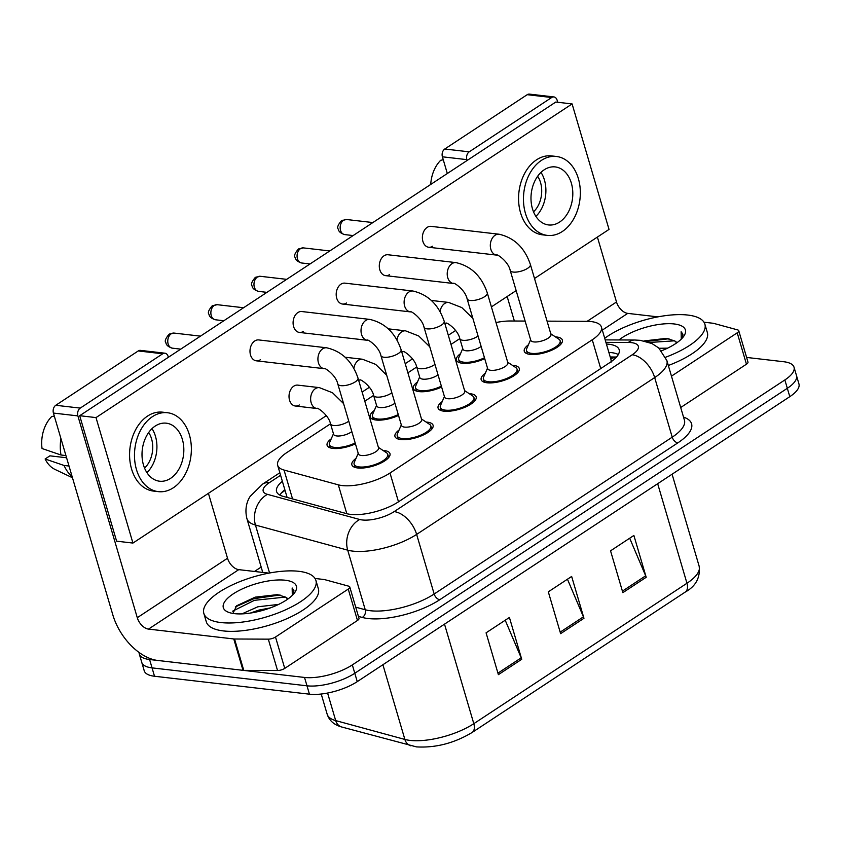 <?xml version="1.0" encoding="UTF-8"?>
<svg xmlns="http://www.w3.org/2000/svg" width="841" height="841" viewBox="0 0 841 841"><rect width="100%" height="100%" fill="white"/><g stroke="black" fill="none" stroke-linecap="round" stroke-linejoin="round"><path stroke-width="1.26" d="M398.529 415.443A19.858 7.149 163.6 0 1 376.032 420.016A19.858 7.149 163.6 0 1 370.208 416.905A19.858 7.149 163.6 0 1 374.34 410.429M441.63 387.049A19.858 7.149 163.6 0 1 419.133 391.622A19.858 7.149 163.6 0 1 413.299 388.51A19.858 7.149 163.6 0 1 417.43 382.035M484.721 358.655A19.858 7.149 163.6 0 1 462.224 363.228A19.858 7.149 163.6 0 1 456.4 360.116A19.858 7.149 163.6 0 1 460.532 353.64M355.428 443.827A19.858 7.149 163.6 0 1 332.931 448.411A19.858 7.149 163.6 0 1 327.107 445.299A19.858 7.149 163.6 0 1 331.238 438.823M426.103 422.045A19.858 7.149 163.6 0 1 427.249 422.14A19.858 7.149 163.6 0 1 433.083 425.252A19.858 7.149 163.6 0 1 422.487 435.365A19.858 7.149 163.6 0 1 400.8 439.57A19.858 7.149 163.6 0 1 394.976 436.468A19.858 7.149 163.6 0 1 399.107 429.993M469.194 393.651A19.858 7.149 163.6 0 1 470.35 393.746A19.858 7.149 163.6 0 1 476.174 396.857A19.858 7.149 163.6 0 1 465.578 406.97A19.858 7.149 163.6 0 1 443.901 411.175A19.858 7.149 163.6 0 1 438.077 408.074A19.858 7.149 163.6 0 1 442.198 401.599M512.295 365.257A19.858 7.149 163.6 0 1 513.452 365.362A19.858 7.149 163.6 0 1 519.275 368.463A19.858 7.149 163.6 0 1 508.679 378.576A19.858 7.149 163.6 0 1 487.002 382.781A19.858 7.149 163.6 0 1 481.168 379.68A19.858 7.149 163.6 0 1 485.299 373.204M555.396 336.863A19.858 7.149 163.6 0 1 556.542 336.968A19.858 7.149 163.6 0 1 562.377 340.069A19.858 7.149 163.6 0 1 551.78 350.182A19.858 7.149 163.6 0 1 530.093 354.387A19.858 7.149 163.6 0 1 524.269 351.286A19.858 7.149 163.6 0 1 528.4 344.81M383.002 450.44A19.858 7.149 163.6 0 1 384.148 450.534A19.858 7.149 163.6 0 1 389.982 453.646A19.858 7.149 163.6 0 1 379.386 463.759A19.858 7.149 163.6 0 1 357.698 467.964A19.858 7.149 163.6 0 1 351.874 464.863A19.858 7.149 163.6 0 1 356.006 458.387M330.513 423.79L286.823 452.574A35.049 12.615 -16.4 0 0 277.656 465.304A35.049 12.615 -16.4 0 0 284.048 470.056L338.313 484.837A35.049 12.615 -16.4 0 0 342.203 485.562A35.049 12.615 -16.4 0 0 390.003 473.02L592.253 339.775A35.049 12.615 -16.4 0 0 601.41 327.054A35.049 12.615 -16.4 0 0 586.524 321.315L547.06 321.146M611.439 361.966L611.018 359.937M459.817 338.608L450.997 344.411M416.715 367.002L407.906 372.805M373.614 395.396L364.805 401.199M525.11 321.062L510.308 320.999A35.049 12.615 -16.4 0 0 496.011 322.534M746.608 357.436L783.738 361.735A35.049 12.615 163.6 0 1 794.03 367.212L796.49 375.58A35.049 12.615 163.6 0 1 787.334 388.3L354.786 673.263A35.049 12.615 163.6 0 1 306.986 685.814L152.053 667.88A35.049 12.615 163.6 0 1 141.772 662.403A35.049 12.615 163.6 0 0 152.053 667.88L306.986 685.814A35.049 12.615 163.6 0 0 354.786 673.263L787.334 388.3A35.049 12.615 163.6 0 0 796.49 375.58L798.95 383.948A35.049 12.615 163.6 0 1 789.794 396.668L357.257 681.63A35.049 12.615 163.6 0 1 309.446 694.182L154.513 676.248A35.049 12.615 163.6 0 1 144.231 670.771L139.312 654.035A35.049 12.615 163.6 0 1 139.122 652.5M629.688 538.219L645.667 575.812A9.346 5.635 56.6 0 1 646.193 577.283L633.883 535.454L610.545 550.834L622.855 592.653L646.193 577.283M505.22 620.227L521.199 657.82A9.346 5.635 56.6 0 1 521.725 659.281L509.415 617.462L486.077 632.831L498.387 674.661L521.725 659.281M567.454 579.218L583.433 616.821A9.346 5.635 56.6 0 1 583.959 618.282L571.649 576.453L548.311 591.833L560.621 633.651L583.959 618.282M282.366 481.283A35.049 12.615 -16.4 0 0 276.584 491.554A35.049 12.615 -16.4 0 0 282.975 496.306L346.734 513.672A35.049 12.615 -16.4 0 0 350.623 514.398A35.049 12.615 -16.4 0 0 398.424 501.856L610.019 362.45A35.049 12.615 -16.4 0 0 619.176 349.73A35.049 12.615 -16.4 0 0 606.403 344.043M794.03 367.212A35.049 12.615 163.6 0 1 784.863 379.943L352.326 664.905A35.049 12.615 163.6 0 1 304.526 677.447L149.593 659.523A35.049 12.615 163.6 0 1 139.312 654.035M254.487 571.46L261.173 567.065M608.873 352.411A35.049 12.615 163.6 0 1 618.335 354.524M279.885 495.128A35.049 12.615 163.6 0 1 284.826 489.651M326.655 347.796C341.856 351.275 352.305 361.367 357.993 378.072L378.555 447.917A10.512 3.784 163.6 0 1 372.941 453.267A10.512 3.784 163.6 0 1 361.462 455.496A10.512 3.784 163.6 0 1 358.382 453.856L337.819 384.011C335.853 374.581 323.47 366.781 324.237 368.684A10.512 7.485 -83.4 0 1 317.961 360.19A10.512 7.485 -83.4 0 1 322.671 348.826A10.512 7.485 -83.4 0 1 323.123 348.563A10.512 7.485 -83.4 0 1 326.655 347.796L258.723 339.932A10.512 7.485 96.6 0 0 254.749 340.973A10.512 7.485 96.6 0 0 250.029 352.326A10.512 7.485 96.6 0 0 256.305 360.821A10.512 7.485 96.6 0 0 260.289 359.79M378.397 447.38L386.503 452.763A17.524 6.308 163.6 0 1 387.743 454.308A17.524 6.308 163.6 0 1 378.387 463.233A17.524 6.308 163.6 0 1 359.254 466.934A17.524 6.308 163.6 0 1 354.114 464.2A17.524 6.308 163.6 0 1 354.324 462.235L358.224 453.32M351.832 431.612A10.512 3.784 163.6 0 1 336.694 435.943A10.512 3.784 163.6 0 1 333.614 434.303L330.534 423.843C328.558 414.413 316.184 406.613 316.952 408.516A10.512 7.485 -83.4 0 1 311.159 402.692A10.512 7.485 -83.4 0 1 315.827 388.395A10.512 7.485 -83.4 0 1 319.37 387.627L332.51 392.758L343.591 403.596M355.165 442.944A17.524 6.308 163.6 0 1 334.487 447.38A17.524 6.308 163.6 0 1 329.346 444.647A17.524 6.308 163.6 0 1 329.556 442.681L333.457 433.756M369.756 319.401C384.957 322.881 395.407 332.973 401.094 349.677L421.646 419.522A10.512 3.784 163.6 0 1 416.043 424.884A10.512 3.784 163.6 0 1 404.563 427.102A10.512 3.784 163.6 0 1 401.472 425.462L380.92 355.617C378.955 346.187 366.571 338.387 367.338 340.29A10.512 7.485 -83.4 0 1 361.062 331.796A10.512 7.485 -83.4 0 1 365.772 320.442A10.512 7.485 -83.4 0 1 366.224 320.169A10.512 7.485 -83.4 0 1 369.756 319.401L301.824 311.538A10.512 7.485 96.6 0 0 297.851 312.579A10.512 7.485 96.6 0 0 293.131 323.932A10.512 7.485 96.6 0 0 299.407 332.437A10.512 7.485 96.6 0 0 303.391 331.396M421.488 418.986L429.604 424.369A17.524 6.308 163.6 0 1 430.834 425.914A17.524 6.308 163.6 0 1 421.488 434.839A17.524 6.308 163.6 0 1 402.355 438.55A17.524 6.308 163.6 0 1 397.215 435.806A17.524 6.308 163.6 0 1 397.415 433.84L401.315 424.926M412.847 291.007C428.048 294.487 438.497 304.579 444.195 321.283L464.747 391.128A10.512 3.784 163.6 0 1 459.144 396.489A10.512 3.784 163.6 0 1 447.664 398.708A10.512 3.784 163.6 0 1 444.574 397.068L424.022 327.223C422.045 317.793 409.662 309.993 410.429 311.895A10.512 7.485 -83.4 0 1 404.153 303.401A10.512 7.485 -83.4 0 1 408.873 292.048A10.512 7.485 -83.4 0 1 409.315 291.774A10.512 7.485 -83.4 0 1 412.847 291.007L344.926 283.144A10.512 7.485 96.6 0 0 340.941 284.184A10.512 7.485 96.6 0 0 336.232 295.538A10.512 7.485 96.6 0 0 342.508 304.043A10.512 7.485 96.6 0 0 346.481 303.002M464.589 390.592L472.705 395.974A17.524 6.308 163.6 0 1 473.935 397.52A17.524 6.308 163.6 0 1 464.589 406.445A17.524 6.308 163.6 0 1 445.457 410.156A17.524 6.308 163.6 0 1 440.316 407.412A17.524 6.308 163.6 0 1 440.516 405.446L444.416 396.531M455.948 262.613C471.149 266.092 481.599 276.184 487.286 292.889L507.848 362.734A10.512 3.784 163.6 0 1 502.235 368.095A10.512 3.784 163.6 0 1 490.755 370.313A10.512 3.784 163.6 0 1 487.675 368.673L467.112 298.828C465.147 289.399 452.763 281.598 453.53 283.501A10.512 7.485 -83.4 0 1 447.254 275.007A10.512 7.485 -83.4 0 1 451.974 263.654A10.512 7.485 -83.4 0 1 452.416 263.38A10.512 7.485 -83.4 0 1 455.948 262.613L388.027 254.76A10.512 7.485 96.6 0 0 384.043 255.79A10.512 7.485 96.6 0 0 379.333 267.144A10.512 7.485 96.6 0 0 385.609 275.648A10.512 7.485 96.6 0 0 389.583 274.608M507.691 362.198L515.796 367.58A17.524 6.308 163.6 0 1 517.036 369.125A17.524 6.308 163.6 0 1 507.691 378.051A17.524 6.308 163.6 0 1 488.558 381.761A17.524 6.308 163.6 0 1 483.407 379.018A17.524 6.308 163.6 0 1 483.617 377.052L487.517 368.137M499.049 234.219C514.25 237.698 524.7 247.79 530.387 264.495L550.95 334.34A10.512 3.784 163.6 0 1 545.336 339.701A10.512 3.784 163.6 0 1 533.856 341.919A10.512 3.784 163.6 0 1 530.776 340.279L510.214 270.434C508.248 261.004 495.864 253.204 496.632 255.107A10.512 7.485 -83.4 0 1 490.356 246.613A10.512 7.485 -83.4 0 1 495.065 235.259A10.512 7.485 -83.4 0 1 495.517 234.986A10.512 7.485 -83.4 0 1 499.049 234.219L431.118 226.366A10.512 7.485 96.6 0 0 427.144 227.396A10.512 7.485 96.6 0 0 422.424 238.749A10.512 7.485 96.6 0 0 428.7 247.254A10.512 7.485 96.6 0 0 432.684 246.213M550.792 333.803L558.897 339.186A17.524 6.308 163.6 0 1 560.127 340.731A17.524 6.308 163.6 0 1 550.781 349.656A17.524 6.308 163.6 0 1 531.649 353.367A17.524 6.308 163.6 0 1 526.508 350.623A17.524 6.308 163.6 0 1 526.718 348.658L530.618 339.743M394.934 403.217A10.512 3.784 163.6 0 1 379.796 407.549A10.512 3.784 163.6 0 1 376.705 405.909L373.635 395.449C371.659 386.019 359.275 378.219 360.043 380.121A10.512 7.485 -83.4 0 1 358.476 379.69M398.266 414.55A17.524 6.308 163.6 0 1 377.588 418.986A17.524 6.308 163.6 0 1 372.447 416.253A17.524 6.308 163.6 0 1 372.647 414.287L376.547 405.373M438.024 374.823A10.512 3.784 163.6 0 1 422.897 379.154A10.512 3.784 163.6 0 1 419.806 377.514L416.726 367.054C414.76 357.625 402.376 349.824 403.144 351.727A10.512 7.485 -83.4 0 1 401.567 351.296M441.367 386.156A17.524 6.308 163.6 0 1 420.689 390.592A17.524 6.308 163.6 0 1 415.549 387.859A17.524 6.308 163.6 0 1 415.748 385.893L419.648 376.978M481.126 346.429A10.512 3.784 163.6 0 1 465.988 350.76A10.512 3.784 163.6 0 1 462.907 349.12L459.827 338.66C457.861 329.241 445.478 321.43 446.245 323.333A10.512 7.485 -83.4 0 1 444.668 322.912M484.458 357.761A17.524 6.308 163.6 0 1 463.78 362.198A17.524 6.308 163.6 0 1 458.639 359.464A17.524 6.308 163.6 0 1 458.85 357.499L462.75 348.584M298.765 571.302A58.418 21.025 163.6 0 1 315.911 580.437A58.418 21.025 163.6 0 1 284.752 610.188A58.418 21.025 163.6 0 1 220.973 622.561A58.418 21.025 163.6 0 1 203.837 613.425A58.418 21.025 163.6 0 1 234.996 583.675A58.418 21.025 163.6 0 1 298.765 571.302M315.911 580.437L318.371 588.805A58.418 21.025 163.6 0 1 287.212 618.555A58.418 21.025 163.6 0 1 223.433 630.929A58.418 21.025 163.6 0 1 206.297 621.793L203.837 613.425M270.276 607.927L258.828 610.114L250.282 613.089M278.602 604.416L257.851 606.792L241.914 613.888M234.502 613.646A38.097 13.708 163.6 0 1 227.648 611.933A38.097 13.708 163.6 0 1 237.477 591.339A38.097 13.708 163.6 0 1 285.236 580.227A38.097 13.708 163.6 0 1 295.075 592.085A38.097 13.708 163.6 0 1 234.502 613.646M287.748 599.139L285.688 597.184L277.456 594.629L255.212 597.142L236.678 605.762L232.925 613.425M293.593 594.03L293.877 590.477L292.163 587.985L292.311 595.386M285.688 597.184A26.407 9.503 163.6 0 1 287.874 599.044M285.551 597.078L254.445 600.316L232.6 611.176M293.94 590.729L292.163 587.985M280.042 594.997L253.961 598.655L235.322 606.939M604.721 338.292A58.418 21.025 163.6 0 1 687.738 315.049A58.418 21.025 163.6 0 1 704.884 324.184A58.418 21.025 163.6 0 1 665.641 357.225M704.884 324.184L707.344 332.542A58.418 21.025 163.6 0 1 668.332 365.499M667.575 348.153L659.092 348.269M618.987 339.943A38.097 13.708 163.6 0 1 674.209 323.964A38.097 13.708 163.6 0 1 684.048 335.822A38.097 13.708 163.6 0 1 661.552 350.792M676.721 342.876L674.671 340.92L666.429 338.366L644.017 340.931M682.566 337.777L682.85 334.213L681.136 331.732L681.284 339.133M674.671 340.92A26.407 9.503 163.6 0 1 676.847 342.781M674.524 340.815L649.42 342.476M682.913 334.466L681.136 331.732M669.015 338.734L646.266 341.467M348.248 589.089A5.845 2.103 -16.4 0 0 349.772 586.965L359.002 618.335A5.845 2.103 163.6 0 1 357.478 620.458L348.248 589.089L275.501 637.015L284.742 668.385A5.845 2.103 163.6 0 1 277.541 670.519L243.774 670.372A5.845 2.103 163.6 0 1 243.007 670.33L157.751 660.458A46.728 28.195 56.6 0 1 112.82 614.866L53.425 413.068A5.845 4.152 -83.4 0 1 55.779 405.278L80.242 408.106A5.845 4.152 96.6 0 0 77.887 415.896L137.283 617.693A11.679 7.054 -123.4 0 0 148.51 629.1L233.777 638.96A5.845 2.103 -16.4 0 0 234.544 639.002L268.3 639.149A5.845 2.103 -16.4 0 0 275.501 637.015M357.478 620.458L284.742 668.385M168.379 357.278L168.126 356.437A5.845 4.152 96.6 0 0 164.91 353.199A5.845 4.152 96.6 0 0 162.702 353.777L138.239 350.949L55.779 405.278M138.239 350.949A5.845 4.152 -83.4 0 1 140.447 350.371L164.91 353.199M162.702 353.777L80.242 408.106M208.421 493.331L227.522 558.245A11.679 7.054 -123.4 0 0 238.76 569.641L268.899 573.131M349.772 586.965A5.845 2.103 -16.4 0 0 348.71 586.177L324.668 579.628A5.845 2.103 -16.4 0 0 324.016 579.512L315.007 578.461M737.221 332.826A5.845 2.103 -16.4 0 0 738.745 330.702L747.975 362.072A5.845 2.103 163.6 0 1 746.451 364.195L737.221 332.826L671.465 376.148M746.451 364.195L680.695 407.517M447.317 173.509L442.398 156.804A5.845 4.152 -83.4 0 1 444.752 149.015L469.215 151.843A5.845 4.152 96.6 0 0 466.86 159.632L467.112 160.473M557.72 102.266L557.11 100.184A5.845 4.152 96.6 0 0 553.883 96.936A5.845 4.152 96.6 0 0 551.675 97.514L527.212 94.686L444.752 149.015M527.212 94.686A5.845 4.152 -83.4 0 1 529.42 94.108L553.883 96.936M551.675 97.514L469.215 151.843M507.155 296.526L514.356 321.01M597.394 237.067L616.495 301.982A11.679 7.054 -123.4 0 0 627.733 313.378L657.872 316.868M738.745 330.702A5.845 2.103 -16.4 0 0 737.683 329.914L713.641 323.365A5.845 2.103 -16.4 0 0 713 323.249L703.98 322.208M319.37 387.627L297.756 385.125A10.512 7.485 96.6 0 0 293.782 386.166A10.512 7.485 96.6 0 0 289.062 397.52A10.512 7.485 96.6 0 0 295.338 406.014A10.512 7.485 96.6 0 0 299.312 404.984M534.508 278.497L609.031 229.404L572.101 103.927L96 417.599L132.931 543.065L326.34 415.643M362.114 392.074L369.441 387.249M405.215 363.68L412.542 358.855M448.316 335.286L455.633 330.46M491.407 306.891L516.153 290.597M572.101 103.927L555.796 102.045L79.695 415.706L116.615 541.173L132.931 543.065M96 417.599L79.695 415.706M155.228 426.051A29.204 20.783 96.6 0 0 142.129 457.599A29.204 20.783 96.6 0 0 159.569 481.21A29.204 20.783 96.6 0 0 170.618 478.329A29.204 20.783 96.6 0 0 183.716 446.792A29.204 20.783 96.6 0 0 166.276 423.181A29.204 20.783 96.6 0 0 155.228 426.051M66.586 457.767L49.913 455.833L45.13 458.986L64.063 465.462L69.015 466.03M167.485 412.731L162.597 412.174A39.716 28.268 96.6 0 0 147.564 416.074A39.716 28.268 96.6 0 0 129.745 458.976A39.716 28.268 96.6 0 0 153.461 491.081L158.36 491.649A39.716 28.268 96.6 0 0 173.383 487.748A39.716 28.268 96.6 0 0 191.201 444.836A39.716 28.268 96.6 0 0 167.485 412.731A39.716 28.268 96.6 0 0 152.463 416.642A39.716 28.268 96.6 0 0 134.644 459.543A39.716 28.268 96.6 0 0 158.36 491.649M64.063 465.462A38.549 27.427 96.6 0 0 72.158 476.71M45.13 458.986A30.371 21.614 96.6 0 0 54.97 469.415L72.463 477.741M60.899 438.466A38.549 27.427 96.6 0 0 60.983 455.002L42.05 448.526A30.371 21.614 96.6 0 1 51.7 416.568L54.297 416.022M65.934 455.58L60.983 455.002M144.557 468.101A23.369 16.62 96.6 0 0 148.678 432.516M146.923 472.642A29.204 20.783 96.6 0 0 152.011 428.637M544.201 169.798A29.204 20.783 96.6 0 0 531.102 201.335A29.204 20.783 96.6 0 0 548.542 224.946A29.204 20.783 96.6 0 0 559.591 222.077A29.204 20.783 96.6 0 0 572.689 190.529A29.204 20.783 96.6 0 0 555.249 166.917A29.204 20.783 96.6 0 0 544.201 169.798M556.458 156.479L551.57 155.911A39.716 28.268 96.6 0 0 536.537 159.822A39.716 28.268 96.6 0 0 518.729 202.723A39.716 28.268 96.6 0 0 542.434 234.828L547.333 235.396A39.716 28.268 96.6 0 0 562.356 231.485A39.716 28.268 96.6 0 0 580.174 188.584A39.716 28.268 96.6 0 0 556.458 156.479A39.716 28.268 96.6 0 0 541.436 160.379A39.716 28.268 96.6 0 0 523.617 203.291A39.716 28.268 96.6 0 0 547.333 235.396M430.729 184.442A30.371 21.614 96.6 0 1 440.673 160.305L443.27 159.769M533.53 211.837A23.369 16.62 96.6 0 0 537.651 176.253M535.896 216.379A29.204 20.783 96.6 0 0 540.984 172.373M346.807 513.693L338.313 484.837M616.159 357.436A35.049 20.888 90.2 0 0 610.766 358.855M285.057 490.429L284.395 490.86A35.049 21.151 56.6 0 1 285.067 490.45M398.487 501.814L390.003 473.02M292.542 498.913L284.048 470.056M600.726 368.579L592.253 339.775M327.591 693.047L335.696 720.6L404.878 739.439A46.728 16.82 -16.4 0 0 410.072 740.406A46.728 16.82 -16.4 0 0 473.809 723.68A11.679 7.054 56.6 0 1 472.085 732.5C454.214 743.192 435.691 747.985 416.505 746.892L341.698 726.992C334.14 724.921 329.304 720.674 327.181 714.261A46.728 16.82 -16.4 0 0 335.696 720.6A11.679 9.409 105.2 0 0 341.698 726.992M410.892 745.83A11.679 9.409 105.2 0 1 404.878 739.439L382.897 664.737M444.511 624.148L473.809 723.68L686.96 583.255A46.728 16.82 -16.4 0 0 699.176 566.287C700.395 577.704 695.749 586.293 685.236 592.064A11.679 7.054 -123.4 0 0 686.96 583.255L657.673 483.712M789.794 396.668L784.863 379.943M357.257 681.63L352.326 664.905M309.446 694.182L304.526 677.447M154.513 676.248L149.593 659.523M583.433 616.821L560.18 632.138M521.199 657.82L497.946 673.136M645.667 575.812L622.414 591.139M280.589 475.27L269.299 482.713A23.369 8.41 -16.4 0 0 267.459 494.361L359.706 519.486A23.369 8.41 -16.4 0 0 362.303 519.969A23.369 8.41 -16.4 0 0 394.166 511.612L632.222 354.776A23.369 8.41 -16.4 0 0 631.465 342.634A23.369 8.41 -16.4 0 0 628.395 342.466L605.919 342.371M632.222 354.776A23.369 14.097 -123.4 0 1 654.676 377.577L416.631 534.403A46.728 16.82 163.6 0 1 352.894 551.128A46.728 16.82 163.6 0 1 347.701 550.161L365.246 609.767A46.728 16.82 -16.4 0 0 370.439 610.734A46.728 16.82 -16.4 0 0 434.166 594.009L672.222 437.173A46.728 16.82 -16.4 0 0 684.437 420.206L666.892 360.61A46.728 16.82 163.6 0 1 654.676 377.577L672.222 437.173A5.845 3.522 56.6 0 0 677.835 442.871L439.79 599.707A5.845 3.522 56.6 0 1 434.166 594.009L416.631 534.403A23.369 14.097 -123.4 0 0 394.166 511.612M666.892 360.61L658.734 347.953L651.985 343.559L640.306 340.342L634.65 340.016A23.369 13.929 90.2 0 0 628.395 342.466M439.79 599.707A52.573 18.922 163.6 0 1 368.085 618.524A52.573 18.922 163.6 0 1 362.24 617.431L358.434 616.4M683.523 417.115A52.573 18.922 163.6 0 1 677.835 442.871M359.706 519.486A23.369 18.817 105.2 0 0 347.701 550.161L255.454 525.047L269.572 573.005M267.459 494.361A23.369 18.817 105.2 0 0 255.454 525.047A46.728 16.82 163.6 0 1 246.939 518.697L262.749 572.416M355.722 607.17L365.246 609.767A5.845 4.71 -74.8 0 1 362.24 617.431M269.299 482.713A23.369 14.097 -123.4 0 0 262.602 484.111L250.208 496.337C248.063 499.522 244.111 507.407 246.939 518.697M610.219 356.994L616.527 357.015M283.711 490.608L284.878 489.83M174.076 333.078L169.02 334.287C165.498 338.513 164.458 341.32 165.898 342.697C166.203 345.115 168.347 346.934 172.331 348.163A7.59 5.403 -83.4 0 1 167.79 342.024A7.59 5.403 -83.4 0 1 171.196 333.824A7.59 5.403 -83.4 0 1 174.076 333.078L200.473 336.137M169.02 334.287A7.59 4.583 56.6 0 1 171.196 333.824M357.993 378.072A10.512 3.784 163.6 0 1 355.669 381.593A10.512 3.784 163.6 0 1 340.91 385.651A10.512 3.784 163.6 0 1 337.819 384.011M348.752 421.152A10.512 3.784 163.6 0 1 348.384 421.436A10.512 3.784 163.6 0 1 333.614 425.483A10.512 3.784 163.6 0 1 330.534 423.843M217.178 304.684L212.121 305.893C208.6 310.119 207.559 312.926 208.999 314.303C209.304 316.721 211.448 318.539 215.422 319.769A7.59 5.403 -83.4 0 1 210.891 313.64A7.59 5.403 -83.4 0 1 214.297 305.43A7.59 5.403 -83.4 0 1 217.178 304.684L243.575 307.743M212.121 305.893A7.59 4.583 56.6 0 1 214.297 305.43M401.094 349.677A10.512 3.784 163.6 0 1 398.771 353.209A10.512 3.784 163.6 0 1 384.001 357.257A10.512 3.784 163.6 0 1 380.92 355.617M260.268 276.29L255.222 277.498C251.701 281.724 250.66 284.531 252.09 285.908C252.395 288.326 254.539 290.145 258.523 291.375A7.59 5.403 -83.4 0 1 253.993 285.246A7.59 5.403 -83.4 0 1 257.399 277.036A7.59 5.403 -83.4 0 1 260.268 276.29L286.665 279.349M255.222 277.498A7.59 4.583 56.6 0 1 257.399 277.036M444.195 321.283A10.512 3.784 163.6 0 1 441.872 324.815A10.512 3.784 163.6 0 1 427.102 328.863A10.512 3.784 163.6 0 1 424.022 327.223M303.37 247.895L298.324 249.104C294.792 253.33 293.751 256.137 295.191 257.514C295.496 259.932 297.64 261.751 301.625 262.981A7.59 5.403 -83.4 0 1 297.094 256.852A7.59 5.403 -83.4 0 1 300.5 248.642A7.59 5.403 -83.4 0 1 303.37 247.895L329.767 250.954M298.324 249.104A7.59 4.583 56.6 0 1 300.5 248.642M487.286 292.889A10.512 3.784 163.6 0 1 484.973 296.421A10.512 3.784 163.6 0 1 470.203 300.468A10.512 3.784 163.6 0 1 467.112 298.828M346.471 219.501L341.414 220.71C337.893 224.936 336.852 227.743 338.292 229.13C338.597 231.538 340.742 233.356 344.726 234.597A7.59 5.403 -83.4 0 1 340.185 228.458A7.59 5.403 -83.4 0 1 343.591 220.247A7.59 5.403 -83.4 0 1 346.471 219.501L372.868 222.56M341.414 220.71A7.59 4.583 56.6 0 1 343.591 220.247M530.387 264.495A10.512 3.784 163.6 0 1 528.064 268.027A10.512 3.784 163.6 0 1 513.304 272.074A10.512 3.784 163.6 0 1 510.214 270.434M391.853 392.758A10.512 3.784 163.6 0 1 391.486 393.041A10.512 3.784 163.6 0 1 376.715 397.089A10.512 3.784 163.6 0 1 373.635 395.449M353.872 368.421A10.512 7.485 -83.4 0 1 358.928 360.001A10.512 7.485 -83.4 0 1 362.46 359.233L375.612 364.363L386.681 375.202M434.955 364.374A10.512 3.784 163.6 0 1 434.576 364.647A10.512 3.784 163.6 0 1 419.817 368.694A10.512 3.784 163.6 0 1 416.726 367.054M396.973 340.027A10.512 7.485 -83.4 0 1 402.03 331.606A10.512 7.485 -83.4 0 1 405.562 330.839L418.702 335.969L429.783 346.807M478.045 335.98A10.512 3.784 163.6 0 1 477.677 336.253A10.512 3.784 163.6 0 1 462.918 340.3A10.512 3.784 163.6 0 1 459.827 338.66M440.074 311.633A10.512 7.485 -83.4 0 1 445.131 303.212A10.512 7.485 -83.4 0 1 448.663 302.445L461.804 307.575L472.884 318.413M227.522 558.245L137.283 617.693M238.76 569.641L148.51 629.1M243.007 670.33L233.777 638.96M77.887 415.896L53.425 413.068M234.544 639.002L243.774 670.372M277.541 670.519L268.3 639.149M616.495 301.982L587.144 321.325M627.733 313.378L602.314 330.124M466.86 159.632L442.398 156.804M284.395 490.86L281.325 493.057M616.169 357.425L610.335 357.393M287.117 497.441L277.656 465.304M611.27 360.558L601.41 327.054M685.236 592.064L472.085 732.5M699.176 566.287L672.085 474.219M327.181 714.261L321.22 694.025M279.853 472.747L262.602 484.111M634.65 340.016L605.184 339.89M387.743 454.308L388.689 457.536M354.114 464.2L355.07 467.428M324.237 368.684L256.305 360.821M172.331 348.163L180.731 349.141M316.952 408.516L295.338 406.014M329.346 444.647L330.303 447.875M430.834 425.914L431.79 429.141M397.215 435.806L398.161 439.034M367.338 340.29L299.407 332.437M215.422 319.769L223.832 320.747M473.935 397.52L474.881 400.747M440.316 407.412L441.262 410.639M410.429 311.895L342.508 304.043M258.523 291.375L266.933 292.353M517.036 369.125L517.982 372.353M483.407 379.018L484.363 382.245M453.53 283.501L385.609 275.648M301.625 262.981L310.024 263.958M560.127 340.731L561.084 343.958M526.508 350.623L527.465 353.851M496.632 255.107L428.7 247.254M344.726 234.597L353.125 235.564M360.043 380.121L358.55 379.953M362.46 359.233L345.157 357.236M372.447 416.253L373.393 419.48M403.144 351.727L401.651 351.559M405.562 330.839L388.258 328.842M415.549 387.859L416.495 391.086M446.245 323.333L444.742 323.165M448.663 302.445L431.359 300.447M458.639 359.464L459.596 362.692"/></g></svg>
